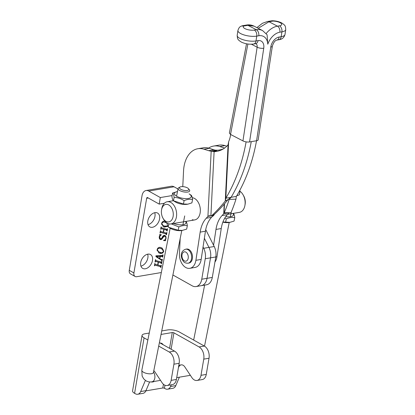 <?xml version="1.0" encoding="UTF-8"?>
<svg xmlns="http://www.w3.org/2000/svg" width="415" height="415" viewBox="0 0 415 415"><rect width="100%" height="100%" fill="white"/><g stroke="black" fill="none" stroke-linecap="round" stroke-linejoin="round"><path stroke-width="0.62" d="M147.813 220.972A7.932 5.271 119.3 0 0 149.815 226.891A7.932 5.271 119.3 0 0 159.578 218.98A7.932 5.271 119.3 0 0 157.581 213.061A7.932 5.271 119.3 0 0 147.813 220.972M148.025 224.65A7.932 5.271 119.3 0 0 154.951 216.381A7.932 5.271 119.3 0 0 154.738 212.703M140.721 262.456A7.932 5.271 119.3 0 0 142.724 268.375A7.932 5.271 119.3 0 0 152.492 260.464A7.932 5.271 119.3 0 0 150.489 254.545A7.932 5.271 119.3 0 0 140.721 262.456M140.939 266.134A7.932 5.271 119.3 0 0 147.859 257.865A7.932 5.271 119.3 0 0 147.647 254.188M163.858 219.706L162.654 217.559M161.285 227.223L161.502 227.809L166.872 229.277L167.572 228.707L167.178 231.01L166.737 230.128L164.044 229.391L163.546 232.301L166.239 233.038L166.929 232.467L166.534 234.771L166.088 233.889L160.714 232.421L160.019 232.991L160.408 230.688L160.859 231.57L163.271 232.229L163.769 229.319L161.357 228.66L160.657 229.23L161.051 226.927L161.326 227L161.025 227.078M160.953 227.513L161.502 227.809M166.488 230.418L166.358 229.905L164.044 229.391M166.322 233.048L166.171 233.92L160.714 232.421M159.936 253.285L158.826 252.839L157.093 249.524C158.048 247.568 159.324 246.92 160.911 247.584L162.089 248.051L163.795 251.35C162.799 253.311 161.513 253.954 159.936 253.285L158.597 252.699M155.687 259.972L155.905 260.558L161.274 262.026L161.975 261.455L161.58 263.758L161.134 262.877L158.447 262.14L157.949 265.05L160.641 265.787L161.331 265.216L160.937 267.519L160.486 266.638L155.117 265.169L154.416 265.74L154.811 263.437L155.262 264.319L157.674 264.978L158.172 262.067L155.76 261.409L155.06 261.979L155.454 259.676L155.729 259.749L155.428 259.826M161.368 262.036L161.217 262.908L158.447 262.14M160.724 265.797L160.574 266.669L155.117 265.169M133.9 272.935L146.661 198.271A1.183 0.778 80.4 0 1 147.237 197.535A1.183 0.778 80.4 0 1 147.621 197.613L159.194 204.107L160.309 197.561L148.741 191.061A8.284 5.457 80.4 0 0 146.049 190.532A8.284 5.457 80.4 0 0 142.034 195.673L129.267 270.336L133.9 272.935A4.736 3.144 119.3 0 0 135.093 276.473A4.736 3.144 119.3 0 0 136.665 276.712L161.321 272.536M162.472 256.864L162.073 256.382L160.268 256.465L159.879 258.727L161.269 259.619L162.348 259.271L162.037 261.092L161.466 260.189L155.983 256.652L155.931 255.785L162.343 255.505L162.82 254.831L163.095 254.903L162.711 257.144L161.611 256.122L159.806 256.2L160.268 256.465M161.036 259.946L161.466 260.189M164.091 235.876L165.02 236.322L164.091 235.876L162.296 237.458C161.71 238.838 160.947 239.465 160.014 239.331L160.475 239.59C159.485 239.139 159.09 238.163 159.293 236.664L159.848 235.077L159.666 234.485L161.248 234.724L159.552 236.82L160.522 238.843C161.264 238.796 161.855 238.22 162.301 237.121C162.934 235.813 163.728 235.243 164.677 235.409C165.772 235.808 166.218 236.804 166.01 238.386L165.46 239.943L165.621 240.679L163.635 240.581L163.609 240.254C164.682 240.259 165.393 239.6 165.746 238.277C165.876 237.048 165.476 236.332 164.553 236.135L162.758 237.717C162.172 239.102 161.414 239.725 160.475 239.59L160.232 239.491M159.282 238.018L160.522 238.843M164.677 235.409L165.02 235.544M167.686 226.388L164.418 227.083L163.308 226.642L161.575 223.327C162.53 221.371 163.8 220.723 165.393 221.382M135.093 276.473L130.466 273.874A4.736 3.144 -60.7 0 1 129.267 270.336M172.101 195.564L160.309 197.561M146.049 190.532L171.343 186.252A8.284 5.457 -99.6 0 1 174.03 186.781L178.004 189.012M164.402 203.226L159.194 204.107M204.367 238.288L208.953 247.402A11.838 7.797 80.4 0 1 210.535 257.85L207.033 278.33A11.838 7.797 80.4 0 1 201.291 285.67A11.838 7.797 -99.6 0 0 207.033 278.33L210.535 257.85A11.838 7.797 -99.6 0 0 208.953 247.402L204.367 238.288M203.044 247.029L203.682 248.295A11.838 7.797 80.4 0 1 205.264 258.737L201.763 279.222A11.838 7.797 80.4 0 1 196.02 286.563A11.838 7.797 80.4 0 1 192.181 285.805L172.905 274.984M161.321 263.613L161.58 263.758M160.89 263.167L160.672 262.617L161.222 262.913M157.69 264.905L157.949 265.05M160.678 267.374L160.937 267.519M160.247 266.923L160.024 266.378L160.574 266.669M154.468 265.444L154.728 265.59M154.432 265.667L154.691 265.813M154.785 263.587L155.044 263.733M155.76 261.409L158.172 262.067M155.111 261.683L155.371 261.829M155.075 261.912L155.335 262.057M159.422 258.452L159.879 258.727M159.417 258.467L161.269 259.619M161.757 259.759L161.658 260.324M161.777 260.947L162.037 261.092M162.493 255.448L162.332 256.387M162.452 256.999L162.711 257.144M162.011 256.605L161.611 256.122M159.993 256.423L156.175 256.397L159.625 258.566L159.993 256.423L156.642 256.657L159.625 258.566M156.211 256.309L156.673 256.569M156.175 256.397L156.642 256.657M161.845 247.926L163.344 250.126M163.531 251.205L163.795 251.35M162.732 252.341L159.474 253.026M157.109 249.451L158.634 251.739L160.086 252.304C161.362 253.005 162.509 252.662 163.526 251.277L161.866 248.901L160.268 248.284L157.71 248.206M157.067 250.416L158.634 251.739M160.268 248.284L160.73 248.549C159.438 247.848 158.317 248.201 157.368 249.597M162.332 249.161L160.73 248.549M160.812 234.657L161.285 234.999M160.823 234.74L159.827 235.175M159.293 236.675L159.552 236.82M164.786 235.44L165.575 236.856M165.751 238.241L166.01 238.386M165.046 239.709L165.46 239.943M164.999 239.683L165.621 240.679M165.154 240.42L163.614 240.342M160.963 227.519L161.373 227.736M166.965 229.288L166.814 230.159M166.918 230.865L167.178 231.01M163.287 232.156L163.546 232.301M166.275 234.625L166.534 234.771M165.844 234.179L165.621 233.629L166.171 233.92M160.066 232.696L160.325 232.841M160.029 232.919L160.289 233.064M160.382 230.839L160.641 230.984M161.357 228.66L163.769 229.319M160.709 228.935L160.968 229.08M160.672 229.163L160.932 229.308M167.209 226.144L163.956 226.823L164.418 227.083M163.956 226.823L163.074 226.502M166.809 222.959L164.745 222.087L162.187 222.004M161.549 224.219L162.649 225.283L164.563 226.108L167.473 225.978M161.585 223.254L163.111 225.542M164.745 222.087L165.206 222.347C163.915 221.651 162.794 221.999 161.845 223.4M166.752 222.928L165.206 222.347M162.67 217.668L162.877 217.994M196.02 286.563L206.561 284.778A11.838 7.797 -99.6 0 0 212.298 277.438L215.8 256.958A11.838 7.797 -99.6 0 0 214.218 246.515L205.721 229.599M190.158 250.541A7.102 4.679 -99.6 0 0 186.568 249.057L185.687 249.208A7.102 4.679 80.4 0 1 189.282 250.691A7.102 4.679 80.4 0 1 191.59 258.156A7.102 4.679 80.4 0 1 188.057 263.214L188.934 263.063A7.102 4.679 -99.6 0 0 192.467 258.006A7.102 4.679 -99.6 0 0 190.158 250.541M163.147 344.735A7.46 4.954 119.3 0 0 161.86 343.47A7.46 4.954 119.3 0 0 160.107 343.029M151.153 381.925A7.46 4.954 119.3 0 0 152.746 381.956A7.46 4.954 119.3 0 0 154.344 381.416M158.706 346.094L169.221 351.993A9.472 6.235 80.4 0 1 173.901 364.194L171.13 380.373A8.284 5.457 80.4 0 1 167.115 385.509A8.284 5.457 80.4 0 1 164.428 384.98A8.284 5.457 80.4 0 1 162.042 382.666L154.94 371.954A5.919 3.901 -99.6 0 0 153.799 370.678M159.396 342.629L174.487 351.1A9.472 6.235 80.4 0 1 179.166 363.301L176.401 379.481A8.284 5.457 80.4 0 1 172.386 384.617L167.115 385.509M178.715 367.119A5.919 3.901 80.4 0 1 181.179 364.868A5.919 3.901 80.4 0 1 184.8 366.901L191.901 377.614A8.284 5.457 -99.6 0 0 194.287 379.933A8.284 5.457 -99.6 0 0 196.975 380.462A8.284 5.457 -99.6 0 0 200.99 375.321L206.26 374.429A8.284 5.457 80.4 0 1 202.245 379.569L196.975 380.462M145.38 380.41L140.685 391.553A7.102 4.679 80.4 0 1 137.728 394.25A7.102 4.679 80.4 0 1 135.425 393.799L134.59 393.327A8.284 2.926 9.7 0 1 132.567 390.894L142.049 335.439A8.284 2.926 9.7 0 0 144.067 337.872L147.854 339.999M149.633 381.93L145.956 390.66A7.102 4.679 80.4 0 1 142.999 393.358L137.728 394.25M171.255 384.809L170.544 386.5A7.102 4.679 -99.6 0 1 167.587 389.197A7.102 4.679 -99.6 0 1 165.284 388.746L164.449 388.279A1.183 0.42 9.7 0 0 162.799 387.994L145.867 390.857M161.036 334.438L172.277 332.54A1.183 0.42 9.7 0 1 173.927 332.825L199.081 346.94A9.472 6.235 -99.6 0 1 203.76 359.141L200.99 375.321M199.081 346.94L204.346 346.053A9.472 6.235 80.4 0 1 209.025 358.249L206.26 374.429M179.363 377.183L175.815 385.608A7.102 4.679 80.4 0 1 172.858 388.305L167.587 389.197M204.346 346.053L179.197 331.933A8.284 2.926 9.7 0 0 167.65 329.941L161.731 330.942M149.239 333.053L144.814 333.8A8.284 2.926 9.7 0 0 142.049 335.439M258.057 40.608A4.736 3.118 -99.6 0 1 255.744 43.658L253.695 44.006C249.374 44.555 245.255 43.917 241.338 42.081C239.289 40.758 238.231 39.871 238.169 39.42C237.65 39.207 237.323 37.838 237.193 35.327A11.444 3.849 8.6 0 0 240.015 38.476A11.444 3.849 8.6 0 0 256.008 40.955L258.057 40.608A9.472 6.375 -62.4 0 1 263.748 48.239L249.565 141.935L256.589 140.747L270.777 47.051A9.472 6.375 -62.4 0 1 279.134 37.044L281.183 36.696A11.444 3.849 8.6 0 0 284.996 34.492L285.733 29.641A11.444 3.849 -171.4 0 1 281.92 31.846L281.183 36.696A4.736 3.118 80.4 0 1 278.87 39.747L276.821 40.094A4.736 3.118 80.4 0 0 279.134 37.044M254.099 26.155L247.905 25.32L256.356 29.73A19.412 13.067 -62.4 0 1 262.607 30.601L254.099 26.155M256.895 27.618L262.441 23.292L267.525 21.492A4.736 3.118 -99.6 0 1 268.982 21.751L277.433 26.166L279.482 25.818A6.707 2.257 8.6 0 0 280.836 23.152A6.707 2.257 8.6 0 0 272.966 21.077L268.982 21.751L258.197 28.298M247.895 44.011L230.538 134.429L242.946 140.908L257.134 47.211A4.736 3.185 117.6 0 0 255.873 43.642M230.538 134.429L229.365 133.101L246.515 43.788M270.777 47.051A4.736 1.593 8.6 0 0 272.354 46.138L258.166 139.834A4.736 1.593 -171.4 0 1 256.589 140.747M249.565 141.935A4.736 1.593 -171.4 0 1 242.946 140.908M262.607 30.601L267.094 34.756L267.784 44.203A14.681 9.882 117.6 0 0 258.794 35.763L256.745 36.105A11.444 3.849 -171.4 0 1 244.326 35.031A11.444 3.849 -171.4 0 1 237.925 30.477L237.193 35.327M237.925 30.477C239.258 26.389 240.591 26.679 241.442 26.01L243.921 25.989A6.707 2.257 8.6 0 0 245.903 29.06A6.707 2.257 8.6 0 0 254.307 30.077L256.356 29.73A4.736 3.118 -99.6 0 1 258.794 35.763M272.966 21.077L272.033 20.75L267.525 21.492M192.264 197.701A11.247 7.408 80.4 0 1 193.354 197.929A11.247 7.408 80.4 0 1 200.315 209.399A11.247 7.408 80.4 0 1 194.682 219.924A11.247 7.408 80.4 0 1 192.264 219.743M230.641 134.486A23.676 15.594 -99.6 0 1 228.644 141.655L228.068 144.804A23.676 21.269 -117.4 0 1 222.15 149.561A23.676 21.269 -117.4 0 1 214.539 151.683L217.31 150.246A23.676 21.269 -117.4 0 0 223.509 148.783M228.068 144.804L225.267 201.005L228.032 199.568A165.725 148.897 62.6 0 1 214.099 214.591L210.893 215.961A8.284 1.982 2.9 0 1 209.321 215.675L207.925 216.391A165.725 109.161 80.4 0 1 206.255 218.223A28.412 18.711 -99.6 0 0 200.17 232.11L195.901 260.314A12.429 8.186 80.4 0 1 189.826 268.318A12.429 8.186 80.4 0 1 179.441 253.461L180.183 238.547M217.31 150.246L216.869 150.183A1.183 0.285 -177.1 0 1 216.646 150.142L211.178 151.164L207.925 216.391L210.664 215.925M228.032 199.568L231.098 197.301L225.827 198.194L225.267 201.005A165.725 148.897 62.6 0 1 211.328 216.028M214.539 151.683L214.104 151.615A8.284 1.982 -177.1 0 1 212.532 151.335L211.178 151.164A23.676 15.594 -99.6 0 1 208.641 150.671L213.912 149.779A23.676 15.594 -99.6 0 0 216.246 150.256M211.941 215.712L213.191 215.499A165.725 109.161 80.4 0 1 211.526 217.335A28.412 18.711 -99.6 0 0 205.441 231.217L201.171 259.427A12.429 8.186 80.4 0 1 195.091 267.426L189.826 268.318M182.771 186.626L183.56 170.798A28.412 18.711 80.4 0 1 197.82 148.736A28.412 18.711 80.4 0 1 203.936 149.198L208.641 150.671M197.82 148.736L203.091 147.844A28.412 18.711 80.4 0 1 209.207 148.305L213.912 149.779M216.646 150.142L212.532 151.335M213.191 215.499L213.31 215.001M246.111 141.873A165.725 109.161 80.4 0 1 225.827 198.194L228.644 141.655M235.969 199.195L229.184 199.376L231.098 197.301A165.725 109.161 80.4 0 0 251.262 141.65A165.725 109.161 80.4 0 1 231.098 197.301L236.363 196.409L235.969 199.195A165.725 48.97 88.5 0 1 230.958 212.708L224.038 212.771A1.183 0.285 -177.1 0 0 223.934 212.708L223.732 213.715A165.725 109.161 80.4 0 1 222.061 215.551A28.412 18.711 -99.6 0 0 215.976 229.433L213.585 245.249M229.215 198.738L229.184 199.376A165.725 48.97 88.5 0 1 224.173 212.885M256.532 140.758A165.725 109.161 80.4 0 1 236.363 196.409M214.597 214.13A11.247 7.408 80.4 0 1 212.158 216.646M224.209 204.154L223.732 213.715L229.002 212.822A165.725 109.161 80.4 0 1 227.332 214.659A28.412 18.711 -99.6 0 0 221.247 228.541L216.978 256.75A12.429 8.186 80.4 0 1 214.923 262.083M208.558 148.119A28.412 18.711 80.4 0 1 213.632 146.059L218.897 145.167A28.412 18.711 80.4 0 1 225.013 145.629L226.787 146.189M213.632 146.059A28.412 18.711 80.4 0 1 219.743 146.521L224.453 147.994A23.676 15.594 -99.6 0 0 224.603 148.041M227.617 214.353L239.471 212.345A11.247 7.408 -99.6 0 0 244.855 205.747A11.247 7.408 -99.6 0 0 244.897 205.534A11.247 7.408 -99.6 0 0 243.081 194.817A11.247 7.408 -99.6 0 0 239.953 191.253M161.606 209.596A8.876 5.846 -99.6 0 0 161.575 209.767A8.876 5.846 -99.6 0 0 163.007 218.228A8.876 5.846 -99.6 0 0 168.76 221.906A8.876 5.846 -99.6 0 0 173.071 216.687A8.876 5.846 -99.6 0 0 168.952 205.077A8.876 5.846 -99.6 0 0 161.606 209.596M161.575 209.767L161.793 208.569A11.247 7.408 80.4 0 1 161.834 208.356A11.247 7.408 80.4 0 1 167.219 201.757A11.247 7.408 80.4 0 1 174.487 206.239A11.247 7.408 80.4 0 1 176.354 217.335A11.247 7.408 80.4 0 1 170.97 223.934A11.247 7.408 80.4 0 1 163.609 219.286L163.007 218.228M170.97 223.934L194.682 219.924M186.143 204.403L182.081 204.206M243.081 194.817L243.683 195.875A8.876 5.846 80.4 0 1 245.115 204.336L244.897 205.534M181.065 186.703A4.736 1.785 11.3 0 0 180.022 187.035A4.736 1.785 11.3 0 0 181.21 189.515A4.736 1.785 11.3 0 0 187.175 190.485A4.736 1.785 11.3 0 0 188.503 188.726A4.736 1.785 11.3 0 0 181.065 186.703M188.503 188.726L189.385 189.837A5.919 2.231 -168.7 0 1 189.712 190.827A5.919 2.231 -168.7 0 1 187.725 192.031A5.919 2.231 -168.7 0 1 179.513 190.412A5.919 2.231 -168.7 0 1 178.102 188.509A5.919 2.231 -168.7 0 1 178.782 187.72L180.022 187.035M232.929 213.45A8.58 3.237 -168.7 0 1 225.719 216.656M224.837 218.015L226.289 218.897C229.303 217.507 232.12 217.128 234.75 217.751C234.449 215.276 233.941 213.803 233.235 213.341M234.75 217.751L234.081 221.086L229.376 222.492A8.58 3.237 -168.7 0 1 222.871 222.16M230.045 222.378L222.938 221.973M225.62 222.238L226.289 218.897M239.248 191.377L239.989 191.517L239.813 190.329M239.989 191.517L239.32 194.858L236.716 195.823M185.505 221.475A8.58 3.237 -168.7 0 1 183.134 224.702A8.58 3.237 -168.7 0 1 173.589 223.493M171.296 223.877L178.865 226.922C181.879 225.532 184.701 225.148 187.326 225.776C187.025 223.296 186.517 221.828 185.811 221.361M187.326 225.776L186.662 229.111L181.952 230.512A8.58 3.237 -168.7 0 1 170.026 228.131L168.22 226.995L168.853 223.835M182.626 230.403L178.196 230.258L168.677 227.29M178.196 230.258L178.865 226.922M168.22 226.995L166.783 223.14M189.095 193.904A8.58 3.237 -168.7 0 1 189.245 193.997A8.58 3.237 -168.7 0 1 189.473 194.142A8.58 3.237 -168.7 0 1 188.042 198.52A8.58 3.237 -168.7 0 1 176.193 195.947A8.58 3.237 -168.7 0 1 177.319 191.611A8.58 3.237 -168.7 0 1 177.485 191.585M192.565 199.542L191.896 202.878L187.86 204.17L183.435 204.03L173.46 200.761L174.124 197.426C177.641 197.504 180.971 198.588 184.104 200.689C187.118 199.299 189.935 198.915 192.565 199.542C192.264 197.068 191.756 195.595 191.05 195.128L189.245 193.997M187.86 204.17L187.191 204.279A8.58 3.237 -168.7 0 1 175.265 201.898L173.916 201.057M177.319 191.611L172.609 193.017C173.314 193.473 173.818 194.941 174.124 197.426M173.46 200.761C172.754 200.305 172.246 198.837 171.94 196.352L172.609 193.017M183.435 204.03L184.104 200.689M148.3 197.991L146.661 198.271M174.03 186.781L148.741 191.061M214.218 246.515L203.682 248.295M215.8 256.958L205.264 258.737M212.298 277.438L201.763 279.222M162.296 237.458L162.758 237.717M186.724 252.828A4.736 3.118 -99.6 0 0 182.377 253.591A4.736 3.118 -99.6 0 0 183.513 260.189A4.736 3.118 -99.6 0 0 187.855 259.427A4.736 3.118 -99.6 0 0 186.724 252.828M171.13 380.373L176.401 379.481M144.067 337.872L134.59 393.327M173.901 364.194L179.166 363.301M173.927 332.825L171.125 349.212M164.968 385.245L164.449 388.279M203.76 359.141L209.025 358.249M169.221 351.993L174.487 351.1M172.277 332.54L169.574 348.346M163.432 384.274L162.799 387.994M170.544 386.5L175.815 385.608M140.685 391.553L145.956 390.66M253.695 44.006A4.736 3.118 -99.6 0 0 256.008 40.955L256.745 36.105A4.736 3.118 -99.6 0 0 254.307 30.077M242.168 25.782L246.448 25.061A4.736 3.118 80.4 0 1 247.905 25.32L243.921 25.989M279.482 25.818A4.736 3.118 80.4 0 1 281.92 31.846L279.871 32.194A14.681 9.882 117.6 0 0 267.784 44.203M266.181 33.506A19.412 13.067 -62.4 0 1 277.433 26.166A4.736 3.118 80.4 0 1 279.871 32.194M251.391 44.213L257.134 47.211A4.736 1.593 8.6 0 0 263.748 48.239M216.869 150.183L214.104 151.615L210.893 215.961M200.17 232.11L205.441 231.217M206.255 218.223L211.526 217.335M195.901 260.314L201.171 259.427M203.936 149.198L209.207 148.305M224.484 203.838L224.038 212.771M215.976 229.433L221.247 228.541M222.061 215.551L227.332 214.659M215.805 256.947L216.978 256.75M219.743 146.521L225.013 145.629M224.453 147.994L224.728 147.948M160.522 380.368L151.931 381.821A5.919 3.901 -99.6 0 0 154.764 378.35A5.919 3.901 -99.6 0 0 153.514 372.089M151.931 381.821C149.753 382.189 147.714 381.81 145.821 380.695L143.642 378.781L142.117 375.99L141.821 370.196A5.919 2.231 11.3 0 0 143.237 372.099A5.919 2.231 11.3 0 0 149.462 373.822A5.919 2.231 11.3 0 0 153.431 372.514L181.78 230.538M162.374 256.413L161.912 256.148M185.687 249.208C179.55 251.34 180.79 258.156 183.539 261.512C184.343 262.659 185.847 263.229 188.057 263.214M285.733 29.641C285.556 27.011 285.24 25.657 284.778 25.585C284.763 25.211 283.803 24.371 281.904 23.064C279.015 21.564 275.721 20.791 272.033 20.75M246.448 25.061C249.01 24.573 251.557 24.936 254.094 26.155M272.354 46.138C273.516 42.506 275.005 40.488 276.821 40.094M278.87 39.747C282.065 39.363 284.104 37.615 284.996 34.492M173.392 200.715L167.219 201.757M193.665 340.051L204.637 285.105M190.381 375.321L176.717 377.629M182.942 224.733L184.701 215.925M141.821 370.196L170.171 228.224M176.567 196.186L178.102 188.509M181.179 364.868L178.834 365.267M204.517 346.151L229.204 222.518M230.361 216.713L231.342 211.811"/></g></svg>
